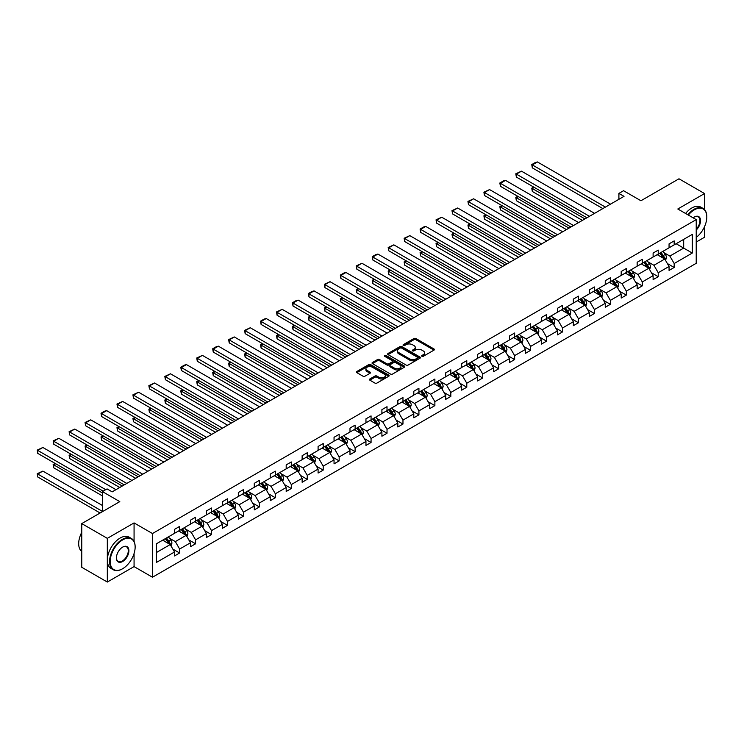 <?xml version="1.0" encoding="UTF-8"?>
<svg xmlns="http://www.w3.org/2000/svg" width="744" height="744" viewBox="0 0 744 744"><rect width="100%" height="100%" fill="white"/><g stroke="black" fill="none" stroke-linecap="round" stroke-linejoin="round"><path stroke-width="1.12" d="M421.922 356.292A0.995 0.577 0 0 0 423.327 356.292L433.994 350.126A1.423 0.818 0 0 0 434.403 349.55A1.423 0.818 0 0 0 433.994 348.973L415.924 338.539A1.423 0.818 0 0 0 413.915 338.539L403.248 344.695A0.995 0.577 0 0 0 404.652 345.504L406.038 344.714A4.538 2.623 0 0 1 412.455 344.714L413.962 345.579A4.538 2.623 0 0 1 415.292 347.439A4.538 2.623 0 0 1 413.962 349.289L412.585 350.089A0.995 0.577 0 0 0 413.99 350.898L415.366 350.099A4.538 2.623 0 0 1 421.792 350.099L423.299 350.973A4.538 2.623 0 0 1 424.629 352.823A4.538 2.623 0 0 1 423.299 354.683L421.922 355.474A0.995 0.577 0 0 0 421.922 356.292L421.922 355.474M704.549 209.631L704.549 193.552L678.984 178.793L640.937 200.75L623.556 190.715L618.906 193.403L618.906 199.308M696.217 242.051L704.549 237.243L704.549 226.604M134.069 541.437L134.069 522.92L107.322 538.358L107.322 582.05L81.756 567.291L81.756 523.599L119.803 501.633L102.412 491.598L102.412 511.667M107.322 538.358L81.756 523.599M369.842 378.994A1.423 0.818 0 0 0 369.433 379.57A1.423 0.818 0 0 0 369.842 380.147L374.92 383.076A1.423 0.818 0 0 0 376.92 383.076L388.768 376.241A1.423 0.818 0 0 0 389.186 375.655A1.423 0.818 0 0 0 388.768 375.078L370.698 364.644A1.423 0.818 0 0 0 368.689 364.644L356.85 371.488A1.423 0.818 0 0 0 356.432 372.065A1.423 0.818 0 0 0 356.85 372.642L362.97 376.185A1.423 0.818 0 0 0 364.978 376.185L370.047 373.256A1.423 0.818 0 0 0 370.466 372.679A1.423 0.818 0 0 0 370.047 372.093L367.015 370.345A3.794 2.195 0 0 1 365.899 368.792A3.794 2.195 0 0 1 368.243 366.764A3.794 2.195 0 0 1 372.381 367.238L384.276 374.111A3.794 2.195 0 0 1 385.392 375.655A3.794 2.195 0 0 1 383.048 377.682A3.794 2.195 0 0 1 378.91 377.208L376.92 376.064A1.423 0.818 0 0 0 374.92 376.064L369.842 378.994L369.842 380.147M102.412 491.598L107.071 488.91L112.177 491.858L624.021 196.351L618.906 193.403M134.069 522.92L152.474 533.541L696.217 219.62L696.217 263.311L152.474 577.232L152.474 533.541M704.549 193.552L677.812 208.99L696.217 219.62M406.131 365.053A1.423 0.818 0 0 0 408.14 365.053L419.988 358.217A1.423 0.818 0 0 0 420.407 357.632A1.423 0.818 0 0 0 419.988 357.055L401.918 346.62A1.423 0.818 0 0 0 399.909 346.62L388.061 353.465A1.423 0.818 0 0 0 387.652 354.042A1.423 0.818 0 0 0 388.061 354.618L406.131 365.053M385.001 356.506A0.995 0.577 0 0 1 386.006 356.646L386.006 355.465L404.373 366.067A1.423 0.818 0 0 1 404.792 366.643A1.423 0.818 0 0 1 404.373 367.229L392.534 374.065A1.423 0.818 0 0 1 390.526 374.065L372.456 363.63L377.524 360.728L377.524 359.547L372.456 362.477A1.423 0.818 0 0 0 372.037 363.053A1.423 0.818 0 0 0 372.456 363.63L372.456 362.477M377.524 360.728A1.423 0.818 0 0 1 379.533 360.728L379.533 359.547A1.423 0.818 0 0 0 377.524 359.547M379.533 359.547L386.861 363.779A1.423 0.818 0 0 0 388.87 363.779L392.228 361.835A1.423 0.818 0 0 0 392.646 361.259A1.423 0.818 0 0 0 392.228 360.682L384.602 356.274A0.995 0.577 0 0 1 386.006 355.465M156.407 543.79L174.515 533.336L174.515 529.384L179.62 526.427L179.62 530.388L190.464 524.129L190.464 520.168L195.579 517.22L195.579 521.172L206.413 514.913L206.413 510.961L211.529 508.013L211.529 511.965L222.372 505.706L222.372 501.754L227.487 498.796L227.487 502.758L238.322 496.499L238.322 492.537L243.437 489.589L243.437 493.542L254.281 487.283L254.281 483.33L259.396 480.373L259.396 484.335L270.23 478.076L270.23 474.123L275.345 471.166L275.345 475.118L286.189 468.869L286.189 464.907L291.295 461.959L291.295 465.911L302.138 459.653L302.138 455.7L307.253 452.743L307.253 456.704L318.088 450.446L318.088 446.484L323.203 443.536L323.203 447.488L334.047 441.229L334.047 437.277L339.162 434.329L339.162 438.281L349.996 432.022L349.996 428.07L355.111 425.112L355.111 429.074L365.955 422.815L365.955 418.853L371.061 415.905L371.061 419.858L381.904 413.599L381.904 409.646L387.019 406.689L387.019 410.651L397.854 404.392L397.854 400.43L402.969 397.482L402.969 401.435L413.813 395.176L413.813 391.223L418.928 388.275L418.928 392.228L429.762 385.969L429.762 382.016L434.877 379.059L434.877 383.021L445.721 376.762L445.721 372.8L450.827 369.852L450.827 373.804L461.671 367.545L461.671 363.593L466.786 360.635L466.786 364.597L477.62 358.338L477.62 354.386L482.735 351.428L482.735 355.381L493.579 349.131L493.579 345.169L498.694 342.221L498.694 346.174L509.528 339.915L509.528 335.963L514.643 333.005L514.643 336.967L525.487 330.708L525.487 326.746L530.593 323.798L530.593 327.751L541.437 321.492L541.437 317.539L546.552 314.591L546.552 318.544L557.396 312.285L557.396 308.332L562.501 305.375L562.501 309.337L573.345 303.078L573.345 299.116L578.46 296.168L578.46 300.12L589.294 293.861L589.294 289.909L594.409 286.952L594.409 290.913L605.253 284.654L605.253 280.693L610.368 277.745L610.368 281.697L621.203 275.438L621.203 271.486L626.318 268.538L626.318 272.49L637.162 266.231L637.162 262.279L642.267 259.321L642.267 263.283L653.111 257.024L653.111 253.062L658.226 250.114L658.226 254.067L669.061 247.808L669.061 243.855L674.176 240.907L674.176 244.86L692.283 234.407L692.283 253.062L674.176 263.516L674.176 267.468L669.061 270.425L669.061 266.464L658.226 272.723L658.226 276.684L653.111 279.632L653.111 275.68L642.267 281.939L642.267 285.891L637.162 288.849L637.162 284.887L626.318 291.146L626.318 295.108L621.203 298.056L621.203 294.103L610.368 300.362L610.368 304.315L605.253 307.263L605.253 303.31L594.409 309.569L594.409 313.522L589.294 316.479L589.294 312.517L578.46 318.776L578.46 322.738L573.345 325.686L573.345 321.733L562.501 327.992L562.501 331.945L557.396 334.902L557.396 330.941L546.552 337.199L546.552 341.152L541.437 344.109L541.437 340.157L530.593 346.416L530.593 350.368L525.487 353.316L525.487 349.364L514.643 355.623L514.643 359.575L509.528 362.533L509.528 358.571L498.694 364.83L498.694 368.792L493.579 371.74L493.579 367.787L482.735 374.046L482.735 377.999L477.62 380.947L477.62 376.994L466.786 383.253L466.786 387.206L461.671 390.163L461.671 386.201L450.827 392.46L450.827 396.422L445.721 399.37L445.721 395.417L434.877 401.676L434.877 405.629L429.762 408.586L429.762 404.624L418.928 410.883L418.928 414.845L413.813 417.793L413.813 413.841L402.969 420.1L402.969 424.052L397.854 427L397.854 423.048L387.019 429.307L387.019 433.259L381.904 436.217L381.904 432.255L371.061 438.514L371.061 442.475L365.955 445.423L365.955 441.471L355.111 447.73L355.111 451.682L349.996 454.64L349.996 450.678L339.162 456.937L339.162 460.889L334.047 463.847L334.047 459.894L323.203 466.153L323.203 470.106L318.088 473.054L318.088 469.101L307.253 475.36L307.253 479.313L302.138 482.27L302.138 478.308L291.295 484.567L291.295 488.529L286.189 491.477L286.189 487.525L275.345 493.784L275.345 497.736L270.23 500.684L270.23 496.732L259.396 502.991L259.396 506.943L254.281 509.9L254.281 505.939L243.437 512.197L243.437 516.159L238.322 519.107L238.322 515.155L227.487 521.414L227.487 525.366L222.372 528.324L222.372 524.362L211.529 530.621L211.529 534.583L206.413 537.531L206.413 533.578L195.579 539.837L195.579 543.79L190.464 546.738L190.464 542.785L179.62 549.044L179.62 552.997L174.515 555.954L174.515 551.992L156.407 562.445L156.407 543.79M178.597 530.974L186.167 535.345L175.333 541.604L169.409 538.191M175.333 541.604L179.62 549.044M186.167 535.345L190.464 542.785M174.515 532.397L175.333 532.862L179.62 530.388M194.556 521.767L202.126 526.138L191.282 532.397L185.368 528.975M191.282 532.397L195.579 539.837M202.126 526.138L206.413 533.578M190.464 523.181L191.282 523.655L195.579 521.172M210.506 512.56L218.076 516.922L207.232 523.181L201.317 519.768M207.232 523.181L211.529 530.621M218.076 516.922L222.372 524.362M206.413 513.974L207.232 514.448L211.529 511.965M226.464 503.344L234.025 507.715L223.191 513.974L217.267 510.551M223.191 513.974L227.487 521.414M234.025 507.715L238.322 515.155M222.372 504.758L223.191 505.232L227.487 502.758M242.414 494.137L249.984 498.508L239.14 504.758L233.225 501.344M239.14 504.758L243.437 512.197M249.984 498.508L254.281 505.939M238.322 495.551L239.14 496.025L243.437 493.542M258.373 484.921L265.933 489.292L255.099 495.551L249.175 492.137M255.099 495.551L259.396 502.991M265.933 489.292L270.23 496.732M254.281 486.344L255.099 486.818L259.396 484.335M274.322 475.714L281.892 480.085L271.048 486.344L265.134 482.921M271.048 486.344L275.345 493.784M281.892 480.085L286.189 487.525M270.23 477.127L271.048 477.601L275.345 475.118M290.272 466.507L297.842 470.868L286.998 477.127L281.083 473.714M286.998 477.127L291.295 484.567M297.842 470.868L302.138 478.308M286.189 467.92L286.998 468.394L291.295 465.911M306.23 457.29L313.791 461.661L302.957 467.92L297.033 464.498M302.957 467.92L307.253 475.36M313.791 461.661L318.088 469.101M302.138 458.713L302.957 459.178L307.253 456.704M322.18 448.083L329.75 452.454L318.906 458.713L312.992 455.291M318.906 458.713L323.203 466.153M329.75 452.454L334.047 459.894M318.088 449.497L318.906 449.971L323.203 447.488M338.139 438.867L345.7 443.238L334.865 449.497L328.941 446.084M334.865 449.497L339.162 456.937M345.7 443.238L349.996 450.678M334.047 440.29L334.865 440.764L339.162 438.281M354.088 429.66L361.658 434.031L350.815 440.29L344.9 436.868M350.815 440.29L355.111 447.73M361.658 434.031L365.955 441.471M349.996 431.074L350.815 431.548L355.111 429.074M370.038 420.453L377.608 424.815L366.773 431.074L360.849 427.661M366.773 431.074L371.061 438.514M377.608 424.815L381.904 432.255M365.955 421.867L366.773 422.341L371.061 419.858M385.997 411.237L393.567 415.608L382.723 421.867L376.799 418.454M382.723 421.867L387.019 429.307M393.567 415.608L397.854 423.048M381.904 412.66L382.723 413.125L387.019 410.651M401.946 402.03L409.516 406.401L398.672 412.66L392.758 409.237M398.672 412.66L402.969 420.1M409.516 406.401L413.813 413.841M397.854 403.443L398.672 403.918L402.969 401.435M417.905 392.823L425.466 397.184L414.631 403.443L408.707 400.03M414.631 403.443L418.928 410.883M425.466 397.184L429.762 404.624M413.813 394.236L414.631 394.711L418.928 392.228M433.854 383.606L441.425 387.977L430.581 394.236L424.666 390.814M430.581 394.236L434.877 401.676M441.425 387.977L445.721 395.417M429.762 385.02L430.581 385.494L434.877 383.021M449.804 374.399L457.374 378.77L446.539 385.029L440.615 381.607M446.539 385.029L450.827 392.46M457.374 378.77L461.671 386.201M445.721 375.813L446.539 376.287L450.827 373.804M465.763 365.183L473.333 369.554L462.489 375.813L456.574 372.4M462.489 375.813L466.786 383.253M473.333 369.554L477.62 376.994M461.671 366.606L462.489 367.08L466.786 364.597M481.712 355.976L489.282 360.347L478.439 366.606L472.524 363.184M478.439 366.606L482.735 374.046M489.282 360.347L493.579 367.787M477.62 357.39L478.439 357.864L482.735 355.381M497.671 346.769L505.232 351.131L494.397 357.39L488.473 353.977M494.397 357.39L498.694 364.83M505.232 351.131L509.528 358.571M493.579 348.183L494.397 348.657L498.694 346.174M513.62 337.553L521.191 341.924L510.347 348.183L504.432 344.77M510.347 348.183L514.643 355.623M521.191 341.924L525.487 349.364M509.528 338.976L510.347 339.441L514.643 336.967M529.579 328.346L537.14 332.717L526.306 338.976L520.381 335.553M526.306 338.976L530.593 346.416M537.14 332.717L541.437 340.157M525.487 329.759L526.306 330.234L530.593 327.751M545.529 319.13L553.099 323.501L542.255 329.759L536.34 326.346M542.255 329.759L546.552 337.199M553.099 323.501L557.396 330.941M541.437 320.552L542.255 321.027L546.552 318.544M561.478 309.923L569.048 314.293L558.205 320.552L552.29 317.13M558.205 320.552L562.501 327.992M569.048 314.293L573.345 321.733M557.396 311.336L558.205 311.81L562.501 309.337M577.437 300.716L584.998 305.077L574.163 311.336L568.239 307.923M574.163 311.336L578.46 318.776M584.998 305.077L589.294 312.517M573.345 302.129L574.163 302.603L578.46 300.12M593.386 291.499L600.957 295.87L590.113 302.129L584.198 298.716M590.113 302.129L594.409 309.569M600.957 295.87L605.253 303.31M589.294 292.922L590.113 293.387L594.409 290.913M609.345 282.292L616.906 286.663L606.072 292.922L600.148 289.5M606.072 292.922L610.368 300.362M616.906 286.663L621.203 294.103M605.253 283.706L606.072 284.18L610.368 281.697M625.295 273.085L632.865 277.447L622.021 283.706L616.106 280.293M622.021 283.706L626.318 291.146M632.865 277.447L637.162 284.887M621.203 274.499L622.021 274.973L626.318 272.49M641.244 263.869L648.815 268.24L637.98 274.499L632.056 271.076M637.98 274.499L642.267 281.939M648.815 268.24L653.111 275.68M637.162 265.292L637.98 265.757L642.267 263.283M657.203 254.662L664.773 259.033L653.929 265.292L648.005 261.869M653.929 265.292L658.226 272.723M664.773 259.033L669.061 266.464M653.111 256.076L653.929 256.55L658.226 254.067M676.119 243.734L683.69 248.105L669.879 256.076L663.964 252.662M669.879 256.076L674.176 263.516M692.283 253.062L683.69 248.105L683.69 239.363L692.283 234.407M107.322 582.05L134.069 566.612L152.474 577.232M669.061 246.869L669.879 247.343L674.176 244.86M156.407 552.532L170.218 544.552L162.648 540.191M170.218 544.552L174.515 551.992M667.377 263.543L674.176 267.468M651.428 272.76L658.226 276.684M635.469 281.967L642.267 285.891M619.519 291.174L626.318 295.108M603.561 300.39L610.368 304.315M587.611 309.597L594.409 313.522M571.652 318.813L578.46 322.738M555.703 328.02L562.501 331.945M539.753 337.227L546.552 341.152M523.795 346.444L530.593 350.368M507.845 355.651L514.643 359.575M491.886 364.858L498.694 368.792M475.937 374.074L482.735 377.999M459.987 383.281L466.786 387.206M444.029 392.497L450.827 396.422M428.079 401.704L434.877 405.629M412.12 410.911L418.928 414.845M396.171 420.127L402.969 424.052M380.221 429.334L387.019 433.259M364.262 438.551L371.061 442.475M348.313 447.758L355.111 451.682M332.354 456.965L339.162 460.889M316.405 466.181L323.203 470.106M300.446 475.388L307.253 479.313M284.496 484.595L291.295 488.529M268.547 493.811L275.345 497.736M252.588 503.018L259.396 506.943M236.638 512.235L243.437 516.159M220.68 521.442L227.487 525.366M204.73 530.649L211.529 534.583M188.781 539.865L195.579 543.79M172.822 549.072L179.62 552.997M134.069 566.612L134.069 553.564M422.313 356.432L423.299 355.865A4.538 2.623 0 0 0 424.629 354.005L424.629 352.823M415.292 347.439L415.292 348.62A4.538 2.623 0 0 1 413.962 350.471L412.985 351.038M433.994 348.973L433.994 350.126L415.924 339.72A1.423 0.818 0 0 0 413.915 339.72L403.648 345.653M419.988 357.055L419.988 358.217L401.918 347.801A1.423 0.818 0 0 0 399.909 347.801L388.089 354.637M417.477 358.041A0.995 0.577 0 0 0 417.477 357.232L401.621 348.071A0.995 0.577 0 0 0 400.207 348.071L398.756 348.917A4.538 2.623 0 0 0 397.426 350.768A4.538 2.623 0 0 0 398.756 352.619L409.6 358.878A4.538 2.623 0 0 0 416.017 358.878L417.477 358.041L417.477 359.222A0.995 0.577 0 0 0 417.765 358.813L417.765 357.632M397.426 350.768L397.426 351.949A4.538 2.623 0 0 0 398.756 353.8L398.756 352.619M417.477 359.222L416.017 360.059A4.538 2.623 0 0 1 409.6 360.059L398.756 353.8M379.533 360.728L386.861 364.96A1.423 0.818 0 0 0 388.87 364.96L392.228 363.016A1.423 0.818 0 0 0 392.646 362.44L392.646 361.259M386.006 356.646L404.355 367.238M394.469 368.168A3.794 2.195 0 0 0 398.607 368.643A3.794 2.195 0 0 0 400.951 366.615A3.794 2.195 0 0 0 399.835 365.072L395.641 362.644A1.423 0.818 0 0 0 393.641 362.644L390.274 364.588A1.423 0.818 0 0 0 389.856 365.174A1.423 0.818 0 0 0 390.274 365.75L394.469 368.168L394.469 369.349A3.794 2.195 0 0 0 398.607 369.824A3.794 2.195 0 0 0 400.951 367.796L400.951 366.615M389.856 365.174L389.856 366.346A1.423 0.818 0 0 0 390.274 366.932L390.274 365.75M394.469 369.349L390.274 366.932M385.392 375.655L385.392 376.836A3.794 2.195 0 0 1 383.048 378.863A3.794 2.195 0 0 1 378.91 378.389L376.92 377.245A1.423 0.818 0 0 0 374.92 377.245L369.861 380.165M365.899 368.792L365.899 369.973A3.794 2.195 0 0 0 367.015 371.526L367.015 370.345M370.047 372.093L370.047 373.256L367.015 371.526M388.749 376.25L370.698 365.825A1.423 0.818 0 0 0 368.689 365.825L356.869 372.66M665.545 260.372L666.485 257.657A3.832 2.213 -120 0 0 665.266 254.392L662.969 251.333M658.849 255.611L657.854 254.281M584.951 218.913L532.313 188.52L532.313 191.468L582.394 220.382M664.206 258.698L664.42 257.824A3.832 2.213 -120 0 0 663.322 255.518L661.025 252.448M660.067 253.007L662.588 256.382A1.953 1.125 60 0 1 662.951 256.968L664.42 257.824M659.798 253.165L662.095 256.224A3.832 2.213 60 0 1 663.053 258.038M534.257 187.395L532.313 188.52L531.755 188.195L533.699 187.079M532.313 191.468L531.755 188.195M605.402 207.102L532.313 164.908L532.313 167.856L602.845 208.58M610.517 204.144L537.428 161.95L532.313 164.908L531.755 164.582L535.336 162.508L537.428 161.95M532.313 167.856L531.755 164.582M696.217 237.401A17.642 10.184 120 0 0 706.8 217.053A17.642 10.184 120 0 0 694.319 209.845A17.642 10.184 120 0 0 688.34 215.072M687.8 214.765A18.079 10.435 -60 0 1 694.013 209.315A18.079 10.435 -60 0 1 703.052 208.422A18.079 10.435 -60 0 1 706.8 216.699A18.079 10.435 -60 0 1 706.8 216.876M693.157 217.853A8.826 5.096 -60 0 1 694.319 217.053L694.319 217.053A8.826 5.096 -60 0 1 700.485 219.592A8.826 5.096 -60 0 1 696.217 230.026M685.559 213.463A18.079 10.435 -60 0 1 691.771 208.013A18.079 10.435 -60 0 1 700.802 207.12L703.052 208.422M696.217 229.171A8.389 4.845 120 0 0 698.207 216.811A8.389 4.845 120 0 0 694.171 217.146M122.36 568.881L122.667 568.704A17.642 10.184 120 0 0 135.138 547.091A17.642 10.184 120 0 0 122.667 539.893A17.642 10.184 120 0 0 110.186 561.506A17.642 10.184 120 0 0 122.667 568.704L122.36 568.881A18.079 10.435 -60 0 1 113.32 569.774A18.079 10.435 -60 0 1 110.549 555.294A18.079 10.435 -60 0 1 122.36 539.363A18.079 10.435 -60 0 1 131.39 538.461A18.079 10.435 -60 0 1 135.138 546.738A18.079 10.435 -60 0 1 135.138 546.924M122.667 561.506A8.826 5.096 -60 0 1 116.427 557.898A8.826 5.096 -60 0 1 122.667 547.091L122.667 547.091A8.826 5.096 -60 0 1 128.898 550.7A8.826 5.096 -60 0 1 122.667 561.506M116.427 557.721A8.389 4.845 120 0 0 118.166 561.385A8.389 4.845 120 0 0 122.36 560.967A8.389 4.845 120 0 0 127.838 553.582A8.389 4.845 120 0 0 126.554 546.859A8.389 4.845 120 0 0 122.509 547.184M113.32 569.774L111.07 568.481A18.079 10.435 -60 0 1 108.299 553.992A18.079 10.435 -60 0 1 120.11 538.061A18.079 10.435 -60 0 1 129.149 537.168L131.39 538.461M81.756 548.988A18.079 10.435 -60 0 1 81.756 540.721M81.756 551.49A18.079 10.435 -60 0 1 81.756 532.304M649.596 269.588L650.535 266.873A3.832 2.213 -120 0 0 649.307 263.608L647.01 260.539M642.9 264.817L641.905 263.497M569.002 228.12L516.364 197.727L516.364 200.685L566.444 229.598M648.247 267.914L648.461 267.031A3.832 2.213 -120 0 0 647.364 264.724L645.076 261.665M644.109 262.214L646.638 265.589A1.953 1.125 60 0 1 646.992 266.185L648.461 267.031M643.848 262.372L646.136 265.441A3.832 2.213 60 0 1 647.094 267.245M518.308 196.611L516.364 197.727L515.797 197.411L517.74 196.286M516.364 200.685L515.797 197.411M633.637 278.795L634.576 276.08A3.832 2.213 -120 0 0 633.358 272.816L631.061 269.756M626.941 274.034L625.946 272.704M553.043 237.327L500.405 206.944L500.405 209.892L550.486 238.805M632.298 277.121L632.512 276.247A3.832 2.213 -120 0 0 631.414 273.941L629.117 270.872M628.159 271.43L630.689 274.796A1.953 1.125 60 0 1 631.042 275.392L632.512 276.247M627.889 271.579L630.187 274.648A3.832 2.213 60 0 1 631.144 276.461M502.349 205.818L500.405 206.944L499.847 206.618L501.791 205.493M500.405 209.892L499.847 206.618M589.453 216.309L516.364 174.115L516.364 177.063L586.895 217.787M594.568 213.361L521.479 171.167L516.364 174.115L515.797 173.789L521.479 171.167M516.364 177.063L515.797 173.789M573.494 225.525L500.405 183.322L500.405 186.279L570.936 226.994M578.609 222.568L505.52 180.374L500.405 183.322L499.847 182.996L503.428 180.932L505.52 180.374M500.405 186.279L499.847 182.996M617.687 288.002L618.627 285.287A3.832 2.213 -120 0 0 617.399 282.023L615.111 278.963M610.991 283.241L609.996 281.911M537.094 246.543L484.456 216.151L484.456 219.108L534.536 248.022M616.339 286.338L616.562 285.454A3.832 2.213 -120 0 0 615.465 283.148L613.168 280.088M612.2 280.637L614.73 284.013A1.953 1.125 60 0 1 615.083 284.608L616.562 285.454M611.94 280.795L614.237 283.855A3.832 2.213 60 0 1 615.186 285.668M486.399 215.035L484.456 216.151L483.898 215.825L485.832 214.709M484.456 219.108L483.898 215.825M557.544 234.732L484.456 192.538L484.456 195.486L554.987 236.211M562.659 231.784L489.571 189.581L484.456 192.538L483.898 192.212L489.571 189.581M484.456 195.486L483.898 192.212M601.729 297.219L602.677 294.503A3.832 2.213 -120 0 0 601.45 291.239L599.153 288.17M595.033 292.457L594.038 291.127M521.135 255.75L468.506 225.367L468.506 228.315L518.577 257.229M600.389 295.545L600.603 294.661A3.832 2.213 -120 0 0 599.506 292.355L597.209 289.295M596.251 289.853L598.781 293.22A1.953 1.125 60 0 1 599.134 293.815L600.603 294.661M595.981 290.002L598.278 293.071A3.832 2.213 60 0 1 599.236 294.875M470.45 224.242L468.506 225.367L467.939 225.041L469.883 223.916M468.506 228.315L467.939 225.041M541.595 243.939L468.506 201.745L468.506 204.702L539.037 245.418M546.701 240.991L473.612 198.797L468.506 201.745L467.939 201.419L473.612 198.797M468.506 204.702L467.939 201.419M585.779 306.426L586.718 303.71A3.832 2.213 -120 0 0 585.5 300.446L583.203 297.386M579.083 301.664L578.088 300.334M505.185 264.966L452.547 234.574L452.547 237.522L502.628 266.436M584.44 304.752L584.654 303.877A3.832 2.213 -120 0 0 583.556 301.571L581.259 298.502M580.301 299.06L582.822 302.436A1.953 1.125 60 0 1 583.175 303.022L584.654 303.877M580.032 299.218L582.329 302.278A3.832 2.213 60 0 1 583.277 304.091M454.491 233.449L452.547 234.574L451.989 234.248L453.933 233.123M452.547 237.522L451.989 234.248M525.636 253.155L452.547 210.952L452.547 213.909L523.079 254.634M530.751 250.198L457.662 208.004L452.547 210.952L451.989 210.636L457.662 208.004M452.547 213.909L451.989 210.636M569.83 315.642L570.769 312.926A3.832 2.213 -120 0 0 569.541 309.662L567.244 306.593M563.134 310.871L562.139 309.551M489.226 274.173L436.598 243.781L436.598 246.738L486.678 275.652M568.481 313.968L568.695 313.084A3.832 2.213 -120 0 0 567.598 310.778L565.301 307.718M564.343 308.267L566.872 311.643A1.953 1.125 60 0 1 567.226 312.238L568.695 313.084M564.073 308.425L566.37 311.485A3.832 2.213 60 0 1 567.328 313.298M438.542 242.665L436.598 243.781L436.031 243.455L437.974 242.339M436.598 246.738L436.031 243.455M509.686 262.362L436.598 220.168L436.598 223.116L507.129 263.841M514.802 259.414L441.713 217.211L436.598 220.168L436.031 219.843L441.713 217.211M436.598 223.116L436.031 219.843M553.871 324.849L554.81 322.133A3.832 2.213 -120 0 0 553.592 318.869L551.295 315.8M547.175 320.087L546.18 318.757M473.277 283.38L420.639 252.997L420.639 255.945L470.719 284.859M552.532 323.175L552.746 322.301A3.832 2.213 -120 0 0 551.648 319.994L549.351 316.925M548.393 317.483L550.923 320.85A1.953 1.125 60 0 1 551.276 321.445L552.746 322.301M548.123 317.632L550.421 320.701A3.832 2.213 60 0 1 551.378 322.505M422.583 251.872L420.639 252.997L420.081 252.672L422.025 251.546M420.639 255.945L420.081 252.672M493.728 271.579L420.639 229.375L420.639 232.333L491.17 273.048M498.843 268.621L425.754 226.427L420.639 229.375L420.081 229.05L423.662 226.985L425.754 226.427M420.639 232.333L420.081 229.05M537.921 334.056L538.861 331.34A3.832 2.213 -120 0 0 537.633 328.076L535.345 325.016M531.225 329.294L530.23 327.964M457.328 292.597L404.69 262.204L404.69 265.162L454.77 294.066M536.573 332.391L536.787 331.508A3.832 2.213 -120 0 0 535.699 329.201L533.401 326.132M532.434 326.69L534.964 330.066A1.953 1.125 60 0 1 535.317 330.662L536.787 331.508M532.174 326.849L534.471 329.908A3.832 2.213 60 0 1 535.42 331.722M406.633 261.079L404.69 262.204L404.122 261.879L406.066 260.763M404.69 265.162L404.122 261.879M477.778 280.786L404.69 238.592L404.69 241.54L475.221 282.264M482.893 277.838L409.805 235.634L404.69 238.592L404.122 238.266L409.805 235.634M404.69 241.54L404.122 238.266M521.962 343.272L522.911 340.557A3.832 2.213 -120 0 0 521.684 337.292L519.386 334.223M515.266 338.511L514.271 337.181M441.369 301.804L388.74 271.421L388.74 274.369L438.811 303.282M520.623 341.598L520.837 340.715A3.832 2.213 -120 0 0 519.74 338.408L517.443 335.349M516.485 335.897L519.014 339.273A1.953 1.125 60 0 1 519.368 339.868L520.837 340.715M516.215 336.056L518.512 339.125A3.832 2.213 60 0 1 519.47 340.929M390.674 270.295L388.74 271.421L388.173 271.095L390.116 269.97M388.74 274.369L388.173 271.095M461.829 289.993L388.74 247.798L388.74 250.747L459.271 291.471M466.934 287.044L393.846 244.85L388.74 247.798L388.173 247.473L393.846 244.85M388.74 250.747L388.173 247.473M506.013 352.479L506.952 349.764A3.832 2.213 -120 0 0 505.734 346.499L503.437 343.44M499.317 347.718L498.322 346.388M425.419 311.02L372.781 280.627L372.781 283.576L422.862 312.489M504.674 350.805L504.888 349.931A3.832 2.213 -120 0 0 503.79 347.625L501.493 344.556M500.535 345.114L503.056 348.49A1.953 1.125 60 0 1 503.409 349.076L504.888 349.931M500.266 345.263L502.563 348.332A3.832 2.213 60 0 1 503.511 350.145M374.725 279.502L372.781 280.627L372.223 280.302L374.167 279.177M372.781 283.576L372.223 280.302M445.87 299.209L372.781 257.006L372.781 259.963L443.312 300.678M450.985 296.252L377.896 254.057L372.781 257.006L372.223 256.68L375.804 254.615L377.896 254.057M372.781 259.963L372.223 256.68M490.064 361.696L491.003 358.971A3.832 2.213 -120 0 0 489.775 355.716L487.478 352.647M483.368 356.925L482.372 355.595M409.46 320.227L356.832 289.834L356.832 292.792L406.912 321.706M488.715 360.022L488.929 359.138A3.832 2.213 -120 0 0 487.832 356.832L485.534 353.772M484.577 354.321L487.106 357.697A1.953 1.125 60 0 1 487.459 358.292L488.929 359.138M484.307 354.479L486.604 357.538A3.832 2.213 60 0 1 487.562 359.352M358.775 288.719L356.832 289.834L356.264 289.509L358.208 288.393M356.832 292.792L356.264 289.509M429.92 308.416L356.832 266.222L356.832 269.17L427.363 309.895M435.035 305.468L361.947 263.264L356.832 266.222L356.264 265.896L361.947 263.264M356.832 269.17L356.264 265.896M474.105 370.903L475.044 368.187A3.832 2.213 -120 0 0 473.826 364.923L471.529 361.854M467.409 366.141L466.414 364.811M393.511 329.434L340.873 299.051L340.873 301.999L390.953 330.913M472.766 369.229L472.979 368.345A3.832 2.213 -120 0 0 471.882 366.048L469.585 362.979M468.627 363.537L471.147 366.904A1.953 1.125 60 0 1 471.51 367.499L472.979 368.345M468.357 363.686L470.654 366.755A3.832 2.213 60 0 1 471.612 368.559M342.817 297.926L340.873 299.051L340.315 298.725L342.259 297.6M340.873 301.999L340.315 298.725M413.962 317.632L340.873 275.429L340.873 278.386L411.404 319.102M419.077 314.675L345.988 272.481L340.873 275.429L340.315 275.103L343.895 273.039L345.988 272.481M340.873 278.386L340.315 275.103M458.155 380.11L459.094 377.394A3.832 2.213 -120 0 0 457.867 374.13L455.579 371.07M451.459 375.348L450.464 374.018M377.561 338.65L324.923 308.258L324.923 311.206L375.004 340.12M456.807 378.436L457.021 377.561A3.832 2.213 -120 0 0 455.923 375.255L453.635 372.186M452.668 372.744L455.198 376.12A1.953 1.125 60 0 1 455.551 376.706L457.021 377.561M452.408 372.902L454.696 375.962A3.832 2.213 60 0 1 455.654 377.775M326.867 307.132L324.923 308.258L324.356 307.932L326.3 306.807M324.923 311.206L324.356 307.932M398.012 326.839L324.923 284.645L324.923 287.593L395.455 328.318M403.127 323.882L330.038 281.688L324.923 284.645L324.356 284.32L330.038 281.688M324.923 287.593L324.356 284.32M442.196 389.326L443.136 386.61A3.832 2.213 -120 0 0 441.917 383.346L439.62 380.277M435.5 384.555L434.505 383.234M361.603 347.857L308.965 317.465L308.965 320.422L359.045 349.336M440.857 387.652L441.071 386.768A3.832 2.213 -120 0 0 439.974 384.462L437.677 381.402M436.719 381.951L439.248 385.327A1.953 1.125 60 0 1 439.602 385.922L441.071 386.768M436.449 382.109L438.746 385.178A3.832 2.213 60 0 1 439.704 386.982M310.908 316.349L308.965 317.465L308.407 317.149L310.35 316.023M308.965 320.422L308.407 317.149M382.053 336.046L308.965 293.852L308.965 296.8L379.505 337.525M387.168 333.098L314.08 290.904L308.965 293.852L308.407 293.527L311.987 291.462L314.08 290.904M308.965 296.8L308.407 293.527M426.247 398.533L427.186 395.817A3.832 2.213 -120 0 0 425.968 392.553L423.671 389.493M419.551 393.771L418.556 392.441M345.653 357.064L293.015 326.681L293.015 329.629L343.096 358.543M424.908 396.859L425.122 395.985A3.832 2.213 -120 0 0 424.024 393.678L421.727 390.609M420.769 391.167L423.289 394.534A1.953 1.125 60 0 1 423.643 395.129L425.122 395.985M420.5 391.316L422.797 394.385A3.832 2.213 60 0 1 423.745 396.199M294.959 325.556L293.015 326.681L292.457 326.356L294.401 325.23M293.015 329.629L292.457 326.356M366.104 345.263L293.015 303.059L293.015 306.017L363.546 346.732M371.219 342.305L298.13 300.111L293.015 303.059L292.457 302.734L296.028 300.669L298.13 300.111M293.015 306.017L292.457 302.734M410.297 407.74L411.237 405.024A3.832 2.213 -120 0 0 410.009 401.76L407.712 398.7M403.601 402.978L402.597 401.648M329.694 366.281L277.066 335.888L277.066 338.846L327.137 367.759M408.949 406.075L409.163 405.192A3.832 2.213 -120 0 0 408.065 402.885L405.768 399.826M404.81 400.374L407.34 403.75A1.953 1.125 60 0 1 407.693 404.345L409.163 405.192M404.541 400.532L406.838 403.592A3.832 2.213 60 0 1 407.796 405.406M279.009 334.772L277.066 335.888L276.498 335.563L278.442 334.447M277.066 338.846L276.498 335.563M350.154 354.469L277.066 312.275L277.066 315.224L347.597 355.948M355.26 351.521L282.171 309.318L277.066 312.275L276.498 311.95L282.171 309.318M277.066 315.224L276.498 311.95M394.339 416.956L395.278 414.241A3.832 2.213 -120 0 0 394.06 410.976L391.763 407.907M387.643 412.195L386.648 410.865M313.745 375.488L261.107 345.104L261.107 348.053L311.187 376.966M392.999 415.282L393.213 414.399A3.832 2.213 -120 0 0 392.116 412.092L389.819 409.033M388.861 409.591L391.381 412.957A1.953 1.125 60 0 1 391.744 413.552L393.213 414.399M388.591 409.739L390.888 412.808A3.832 2.213 60 0 1 391.846 414.613M263.051 343.979L261.107 345.104L260.549 344.779L262.493 343.654M261.107 348.053L260.549 344.779M334.196 363.677L261.107 321.482L261.107 324.44L331.638 365.155M339.311 360.728L266.222 318.534L261.107 321.482L260.549 321.157L264.129 319.092L266.222 318.534M261.107 324.44L260.549 321.157M378.389 426.163L379.328 423.448A3.832 2.213 -120 0 0 378.101 420.183L375.804 417.124M371.693 421.402L370.698 420.072M297.795 384.704L245.157 354.311L245.157 357.26L295.238 386.173M377.041 424.489L377.255 423.615A3.832 2.213 -120 0 0 376.157 421.309L373.869 418.24M372.902 418.798L375.432 422.173A1.953 1.125 60 0 1 375.785 422.759L377.255 423.615M372.642 418.946L374.93 422.015A3.832 2.213 60 0 1 375.887 423.829M247.101 353.186L245.157 354.311L244.59 353.986L246.534 352.861M245.157 357.26L244.59 353.986M318.246 372.893L245.157 330.689L245.157 333.647L315.689 374.372M323.361 369.935L250.272 327.741L245.157 330.689L244.59 330.373L250.272 327.741M245.157 333.647L244.59 330.373M362.43 435.38L363.37 432.664A3.832 2.213 -120 0 0 362.151 429.4L359.854 426.331M355.734 430.609L354.739 429.279M281.837 393.911L229.198 363.518L229.198 366.476L279.279 395.389M361.091 433.706L361.305 432.822A3.832 2.213 -120 0 0 360.208 430.516L357.911 427.456M356.953 428.005L359.482 431.381A1.953 1.125 60 0 1 359.836 431.976L361.305 432.822M356.683 428.163L358.98 431.222A3.832 2.213 60 0 1 359.938 433.036M231.142 362.402L229.198 363.518L228.641 363.193L230.584 362.077M229.198 366.476L228.641 363.193M302.287 382.1L229.198 339.906L229.198 342.854L299.739 383.579M307.402 379.152L234.314 336.948L229.198 339.906L228.641 339.58L234.314 336.948M229.198 342.854L228.641 339.58M346.481 444.587L347.42 441.871A3.832 2.213 -120 0 0 346.202 438.607L343.905 435.538M339.785 439.825L338.79 438.495M265.887 403.118L213.249 372.735L213.249 375.683L263.329 404.597M345.132 442.913L345.356 442.029A3.832 2.213 -120 0 0 344.258 439.732L341.961 436.663M340.994 437.221L343.523 440.588A1.953 1.125 60 0 1 343.877 441.183L345.356 442.029M340.733 437.37L343.031 440.439A3.832 2.213 60 0 1 343.979 442.243M215.193 371.609L213.249 372.735L212.691 372.409L214.625 371.284M213.249 375.683L212.691 372.409M286.338 391.316L213.249 349.113L213.249 352.07L283.78 392.786M291.453 388.359L218.364 346.165L213.249 349.113L212.691 348.787L216.262 346.723L218.364 346.165M213.249 352.07L212.691 348.787M330.522 453.793L331.471 451.078A3.832 2.213 -120 0 0 330.243 447.814L327.946 444.754M323.826 449.032L322.831 447.702M249.928 412.334L197.3 381.942L197.3 384.899L247.371 413.803M329.183 452.12L329.397 451.245A3.832 2.213 -120 0 0 328.299 448.939L326.002 445.87M325.044 446.428L327.574 449.804A1.953 1.125 60 0 1 327.927 450.399L329.397 451.245M324.775 446.586L327.072 449.646A3.832 2.213 60 0 1 328.03 451.459M199.243 380.816L197.3 381.942L196.732 381.616L198.676 380.5M197.3 384.899L196.732 381.616M270.388 400.523L197.3 358.329L197.3 361.277L267.831 402.002M275.494 397.575L202.405 355.372L197.3 358.329L196.732 358.004L202.405 355.372M197.3 361.277L196.732 358.004M314.572 463.01L315.512 460.294A3.832 2.213 -120 0 0 314.293 457.03L311.996 453.961M307.877 458.248L306.881 456.918M233.979 421.541L181.341 391.149L181.341 394.106L231.421 423.02M313.233 461.336L313.447 460.452A3.832 2.213 -120 0 0 312.35 458.146L310.053 455.086M309.095 455.635L311.615 459.011A1.953 1.125 60 0 1 311.969 459.606L313.447 460.452M308.825 455.793L311.122 458.862A3.832 2.213 60 0 1 312.071 460.666M183.284 390.033L181.341 391.149L180.783 390.833L182.726 389.707M181.341 394.106L180.783 390.833M254.429 409.73L181.341 367.536L181.341 370.484L251.872 411.209M259.544 406.782L186.456 364.588L181.341 367.536L180.783 367.211L184.363 365.146L186.456 364.588M181.341 370.484L180.783 367.211M298.623 472.217L299.562 469.501A3.832 2.213 -120 0 0 298.335 466.237L296.038 463.177M291.927 467.455L290.932 466.125M218.02 430.748L165.391 400.365L165.391 403.313L215.472 432.227M297.274 470.543L297.488 469.669A3.832 2.213 -120 0 0 296.391 467.362L294.094 464.293M293.136 464.851L295.666 468.227A1.953 1.125 60 0 1 296.019 468.813L297.488 469.669M292.876 465L295.163 468.069A3.832 2.213 60 0 1 296.121 469.883M167.335 399.24L165.391 400.365L164.824 400.039L166.768 398.914M165.391 403.313L164.824 400.039M238.48 418.946L165.391 376.743L165.391 379.7L235.922 420.416M243.595 415.989L170.506 373.795L165.391 376.743L164.824 376.418L170.506 373.795M165.391 379.7L164.824 376.418M282.664 481.433L283.603 478.708A3.832 2.213 -120 0 0 282.385 475.453L280.088 472.384M275.968 476.662L274.973 475.332M202.07 439.964L149.432 409.572L149.432 412.529L199.513 441.443M281.325 479.759L281.539 478.876A3.832 2.213 -120 0 0 280.442 476.569L278.144 473.51M277.187 474.058L279.716 477.434A1.953 1.125 60 0 1 280.07 478.029L281.539 478.876M276.917 474.216L279.214 477.276A3.832 2.213 60 0 1 280.172 479.089M151.376 408.456L149.432 409.572L148.874 409.247L150.818 408.131M149.432 412.529L148.874 409.247M222.521 428.153L149.432 385.959L149.432 388.907L219.964 429.632M227.636 425.205L154.547 383.002L149.432 385.959L148.874 385.634L154.547 383.002M149.432 388.907L148.874 385.634M266.715 490.64L267.654 487.925A3.832 2.213 -120 0 0 266.426 484.66L264.139 481.591M260.019 485.879L259.024 484.549M186.121 449.171L133.483 418.788L133.483 421.736L183.563 450.65M265.366 488.966L265.58 488.083A3.832 2.213 -120 0 0 264.492 485.786L262.195 482.716M261.228 483.274L263.757 486.641A1.953 1.125 60 0 1 264.111 487.236L265.58 488.083M260.967 483.423L263.264 486.492A3.832 2.213 60 0 1 264.213 488.296M135.427 417.663L133.483 418.788L132.916 418.463L134.859 417.338M133.483 421.736L132.916 418.463M206.572 437.37L133.483 395.166L133.483 398.124L204.014 438.839M211.687 434.412L138.598 392.218L133.483 395.166L132.916 394.841L138.598 392.218M133.483 398.124L132.916 394.841M250.756 499.847L251.704 497.131A3.832 2.213 -120 0 0 250.477 493.867L248.18 490.808M244.06 495.086L243.065 493.756M170.162 458.388L117.533 427.995L117.533 430.943L167.605 459.857M249.417 498.173L249.631 497.299A3.832 2.213 -120 0 0 248.533 494.993L246.236 491.924M245.278 492.481L247.808 495.857A1.953 1.125 60 0 1 248.161 496.443L249.631 497.299M245.008 492.64L247.306 495.699A3.832 2.213 60 0 1 248.263 497.513M119.468 426.87L117.533 427.995L116.966 427.67L118.91 426.545M117.533 430.943L116.966 427.67M190.622 446.577L117.533 404.383L117.533 407.331L188.065 448.055M195.728 443.619L122.639 401.425L117.533 404.383L116.966 404.057L122.639 401.425M117.533 407.331L116.966 404.057M234.806 509.063L235.746 506.348A3.832 2.213 -120 0 0 234.527 503.084L232.23 500.014M228.11 504.293L227.115 502.972M154.213 467.595L101.575 437.202L101.575 440.16L151.655 469.073M233.467 507.389L233.681 506.506A3.832 2.213 -120 0 0 232.584 504.2L230.287 501.14M229.329 501.689L231.849 505.064A1.953 1.125 60 0 1 232.202 505.66L233.681 506.506M229.059 501.847L231.356 504.916A3.832 2.213 60 0 1 232.305 506.72M103.518 436.086L101.575 437.202L101.017 436.886L102.96 435.761M101.575 440.16L101.017 436.886M174.663 455.784L101.575 413.59L101.575 416.538L172.106 457.262M179.778 452.836L106.69 410.642L101.575 413.59L101.017 413.264L104.597 411.2L106.69 410.642M101.575 416.538L101.017 413.264M218.857 518.27L219.796 515.555A3.832 2.213 -120 0 0 218.569 512.291L216.272 509.231M212.161 513.509L211.166 512.179M138.254 476.802L85.625 446.419L85.625 449.367L135.706 478.28M217.508 516.596L217.722 515.722A3.832 2.213 -120 0 0 216.625 513.416L214.328 510.347M213.37 510.905L215.9 514.271A1.953 1.125 60 0 1 216.253 514.867L217.722 515.722M213.1 511.054L215.397 514.123A3.832 2.213 60 0 1 216.355 515.927M87.569 445.293L85.625 446.419L85.058 446.093L87.002 444.968M85.625 449.367L85.058 446.093M158.714 465L85.625 422.797L85.625 425.754L156.156 466.469M163.829 462.043L90.74 419.849L85.625 422.797L85.058 422.471L90.74 419.849M85.625 425.754L85.058 422.471M202.898 527.477L203.837 524.762A3.832 2.213 -120 0 0 202.619 521.498L200.322 518.438M196.202 522.716L195.207 521.386M122.304 486.018L69.666 455.626L69.666 458.583L119.747 487.497M201.559 525.813L201.773 524.929A3.832 2.213 -120 0 0 200.675 522.623L198.378 519.563M197.42 520.112L199.941 523.488A1.953 1.125 60 0 1 200.303 524.083L201.773 524.929M197.151 520.27L199.448 523.33A3.832 2.213 60 0 1 200.406 525.143M71.61 454.51L69.666 455.626L69.108 455.3L71.052 454.184M69.666 458.583L69.108 455.3M142.755 474.207L69.666 432.013L69.666 434.961L140.198 475.686M147.87 471.259L74.781 429.056L69.666 432.013L69.108 431.687L74.781 429.056M69.666 434.961L69.108 431.687M186.949 536.694L187.888 533.978A3.832 2.213 -120 0 0 186.66 530.714L184.373 527.645M180.253 531.932L179.258 530.602M102.412 492.956L53.717 464.842L53.717 467.79L102.412 495.904M185.6 535.02L185.814 534.136A3.832 2.213 -120 0 0 184.717 531.83L182.429 528.77M181.462 529.328L183.991 532.695A1.953 1.125 60 0 1 184.345 533.29L185.814 534.136M181.201 529.477L183.498 532.546A3.832 2.213 60 0 1 184.447 534.35M55.661 463.717L53.717 464.842L53.15 464.516L55.093 463.391M53.717 467.79L53.15 464.516M126.805 483.414L53.717 441.22L53.717 444.177L124.248 484.893M131.921 480.466L58.832 438.272L53.717 441.22L53.15 440.894L58.832 438.272M53.717 444.177L53.15 440.894M170.99 545.901L171.929 543.185A3.832 2.213 -120 0 0 170.711 539.921L168.414 536.861M102.412 511.379L37.758 474.049L42.873 471.101L102.412 505.474M164.294 541.139L163.299 539.809M37.758 476.997L37.2 473.723L37.758 474.049L37.758 476.997L100.115 512.997M169.651 544.227L169.865 543.353A3.832 2.213 -120 0 0 168.767 541.046L166.47 537.977M165.512 538.535L168.042 541.911A1.953 1.125 60 0 1 168.395 542.497L169.865 543.353M165.242 538.684L167.54 541.753A3.832 2.213 60 0 1 168.497 543.566M37.2 473.723L42.873 471.101M105.741 489.673L37.758 450.427L37.758 453.384L103.184 491.152M115.962 489.673L42.873 447.479L37.758 450.427L37.2 450.111L42.873 447.479M37.758 453.384L37.2 450.111M423.299 355.865L423.299 354.683M412.585 350.898L412.585 350.089M413.962 350.471L413.962 349.289M403.248 345.504L403.248 344.695M413.915 339.72L413.915 338.539M415.924 339.72L415.924 338.539M388.061 354.618L388.061 353.465M399.909 347.801L399.909 346.62M401.918 347.801L401.918 346.62M409.6 360.059L409.6 358.878M416.017 360.059L416.017 358.878M386.861 364.96L386.861 363.779M388.87 364.96L388.87 363.779M392.228 363.016L392.228 361.835M404.373 367.229L404.373 366.067M374.92 377.245L374.92 376.064M376.92 377.245L376.92 376.064M378.91 378.389L378.91 377.208M356.85 372.642L356.85 371.488M368.689 365.825L368.689 364.644M370.698 365.825L370.698 364.644M388.768 376.241L388.768 375.078M664.494 258.866L666.466 257.731M663.322 255.518L665.266 254.392M661.007 256.857L662.095 256.224M648.536 268.082L650.507 266.947M647.364 264.724L649.307 263.608M645.048 266.064L646.136 265.441M632.586 277.289L634.558 276.154M631.414 273.941L633.358 272.816M629.099 275.28L630.187 274.648M616.636 286.505L618.599 285.361M615.465 283.148L617.399 282.023M613.14 284.487L614.237 283.855M600.678 295.712L602.649 294.578M599.506 292.355L601.45 291.239M597.19 293.694L598.278 293.071M584.728 304.919L586.691 303.784M583.556 301.571L585.5 300.446M581.241 302.91L582.329 302.278M568.769 314.135L570.741 313.001M567.598 310.778L569.541 309.662M565.282 312.117L566.37 311.485M552.82 323.342L554.792 322.208M551.648 319.994L553.592 318.869M549.332 321.324L550.421 320.701M536.87 332.549L538.833 331.415M535.699 329.201L537.633 328.076M533.374 330.541L534.471 329.908M520.912 341.766L522.883 340.631M519.74 338.408L521.684 337.292M517.424 339.748L518.512 339.125M504.962 350.973L506.924 349.838M503.79 347.625L505.734 346.499M501.475 348.964L502.563 348.332M489.003 360.189L490.975 359.045M487.832 356.832L489.775 355.716M485.516 358.171L486.604 357.538M473.054 369.396L475.025 368.261M471.882 366.048L473.826 364.923M469.566 367.378L470.654 366.755M457.104 378.603L459.067 377.468M455.923 375.255L457.867 374.13M453.608 376.594L454.696 375.962M441.146 387.819L443.117 386.685M439.974 384.462L441.917 383.346M437.658 385.801L438.746 385.178M425.196 397.026L427.158 395.892M424.024 393.678L425.968 392.553M421.699 395.018L422.797 394.385M409.237 406.243L411.209 405.099M408.065 402.885L410.009 401.76M405.75 404.224L406.838 403.592M393.288 415.45L395.259 414.315M392.116 412.092L394.06 410.976M389.8 413.432L390.888 412.808M377.329 424.657L379.301 423.522M376.157 421.309L378.101 420.183M373.841 422.648L374.93 422.015M361.379 433.873L363.351 432.738M360.208 430.516L362.151 429.4M357.892 431.855L358.98 431.222M345.43 443.08L347.392 441.945M344.258 439.732L346.202 438.607M341.933 441.062L343.031 440.439M329.471 452.287L331.443 451.152M328.299 448.939L330.243 447.814M325.984 450.278L327.072 449.646M313.522 461.503L315.484 460.369M312.35 458.146L314.293 457.03M310.034 459.485L311.122 458.862M297.563 470.71L299.534 469.576M296.391 467.362L298.335 466.237M294.075 468.701L295.163 468.069M281.613 479.926L283.585 478.783M280.442 476.569L282.385 475.453M278.126 477.908L279.214 477.276M265.664 489.134L267.626 487.999M264.492 485.786L266.426 484.66M262.167 487.115L263.264 486.492M249.705 498.341L251.677 497.206M248.533 494.993L250.477 493.867M246.218 496.332L247.306 495.699M233.756 507.557L235.718 506.422M232.584 504.2L234.527 503.084M230.268 505.539L231.356 504.916M217.797 516.764L219.768 515.629M216.625 513.416L218.569 512.291M214.309 514.755L215.397 514.123M201.847 525.98L203.819 524.836M200.675 522.623L202.619 521.498M198.36 523.962L199.448 523.33M185.898 535.187L187.86 534.053M184.717 531.83L186.66 530.714M182.401 533.169L183.498 532.546M169.939 544.394L171.911 543.26M168.767 541.046L170.711 539.921M166.451 542.385L167.54 541.753"/></g></svg>
